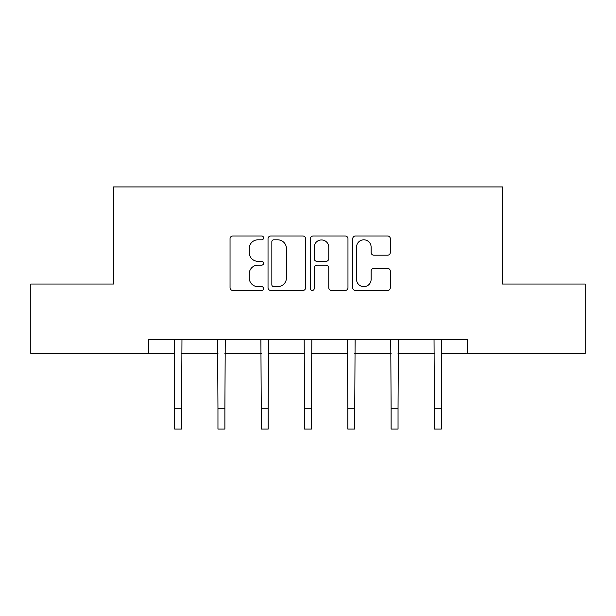 <?xml version="1.0" encoding="UTF-8"?>
<svg xmlns="http://www.w3.org/2000/svg" width="616" height="616" viewBox="0 0 616 616"><rect width="100%" height="100%" fill="white"/><g stroke="black" fill="none" stroke-linecap="round" stroke-linejoin="round"><path stroke-width="0.92" d="M263.602 237.899A1.91 1.91 0 0 0 261.7 235.99L232.763 235.99A2.726 2.726 0 0 0 230.037 238.715L230.037 287.741A2.726 2.726 0 0 0 232.763 290.467L261.7 290.467A1.91 1.91 0 0 0 263.602 288.558A1.91 1.91 0 0 0 261.7 286.656L257.95 286.656A8.716 8.716 0 0 1 249.241 277.939L249.241 273.851A8.716 8.716 0 0 1 257.95 265.134L261.7 265.134A1.91 1.91 0 0 0 263.602 263.232A1.91 1.91 0 0 0 261.7 261.323L257.95 261.323A8.716 8.716 0 0 1 249.241 252.606L249.241 248.525A8.716 8.716 0 0 1 257.95 239.809L261.7 239.809A1.91 1.91 0 0 0 263.602 237.899M387.595 255.193A2.726 2.726 0 0 0 390.321 252.468L390.321 238.715A2.726 2.726 0 0 0 387.595 235.99L355.463 235.99A2.726 2.726 0 0 0 352.737 238.715L352.737 287.741A2.726 2.726 0 0 0 355.463 290.467L387.595 290.467A2.726 2.726 0 0 0 390.321 287.741L390.321 271.125A2.726 2.726 0 0 0 387.595 268.407L373.843 268.407A2.726 2.726 0 0 0 371.117 271.125L371.117 279.364A7.284 7.284 0 0 1 363.833 286.656A7.284 7.284 0 0 1 356.548 279.364L356.548 247.093A7.284 7.284 0 0 1 363.833 239.809A7.284 7.284 0 0 1 371.117 247.093L371.117 252.468A2.726 2.726 0 0 0 373.843 255.193L387.595 255.193M148.726 353.407L30.8 353.407L30.8 284.038L113.49 284.038L113.49 186.925L502.51 186.925L502.51 284.038L585.2 284.038L585.2 353.407L467.275 353.407L467.275 339.531L148.726 339.531L148.726 353.407L174.674 353.407M305.613 238.715A2.726 2.726 0 0 0 302.895 235.99L270.755 235.99A2.726 2.726 0 0 0 268.029 238.715L268.029 287.741A2.726 2.726 0 0 0 270.755 290.467L302.895 290.467A2.726 2.726 0 0 0 305.613 287.741L305.613 238.715M313.105 235.99L345.245 235.99A2.726 2.726 0 0 1 347.971 238.715L347.971 287.741A2.726 2.726 0 0 1 345.245 290.467L331.493 290.467A2.726 2.726 0 0 1 328.767 287.741L328.767 267.86A2.726 2.726 0 0 0 326.041 265.134L316.917 265.134A2.726 2.726 0 0 0 314.199 267.86L314.199 288.558A1.91 1.91 0 0 1 312.289 290.467A1.91 1.91 0 0 1 310.387 288.558L310.387 238.715A2.726 2.726 0 0 1 313.105 235.99M181.612 353.407L217.956 353.407M224.894 353.407L261.246 353.407M268.183 353.407L304.535 353.407M311.465 353.407L347.817 353.407M354.754 353.407L391.106 353.407M398.044 353.407L434.388 353.407M441.325 353.407L467.275 353.407M273.75 239.809A1.91 1.91 0 0 0 271.841 241.711L271.841 284.746A1.91 1.91 0 0 0 273.75 286.656L277.7 286.656A8.716 8.716 0 0 0 286.417 277.939L286.417 248.525A8.716 8.716 0 0 0 277.7 239.809L273.75 239.809M328.767 247.224A7.284 7.284 0 0 0 321.483 239.94A7.284 7.284 0 0 0 314.199 247.224L314.199 258.597A2.726 2.726 0 0 0 316.917 261.323L326.041 261.323A2.726 2.726 0 0 0 328.767 258.597L328.767 247.224M174.32 339.531L174.674 408.269L181.612 408.269L181.959 339.531M174.674 408.269L174.674 429.075L181.612 429.075L181.612 408.269M217.61 339.531L217.956 408.269L224.894 408.269L225.248 339.531M217.956 408.269L217.956 429.075L224.894 429.075L224.894 408.269M260.891 339.531L261.246 408.269L268.183 408.269L268.538 339.531M261.246 408.269L261.246 429.075L268.183 429.075L268.183 408.269M304.181 339.531L304.535 408.269L311.465 408.269L311.819 339.531M304.535 408.269L304.535 429.075L311.465 429.075L311.465 408.269M347.463 339.531L347.817 408.269L354.754 408.269L355.109 339.531M347.817 408.269L347.817 429.075L354.754 429.075L354.754 408.269M390.752 339.531L391.106 408.269L398.044 408.269L398.39 339.531M391.106 408.269L391.106 429.075L398.044 429.075L398.044 408.269M434.041 339.531L434.388 408.269L441.325 408.269L441.68 339.531M434.388 408.269L434.388 429.075L441.325 429.075L441.325 408.269"/></g></svg>
